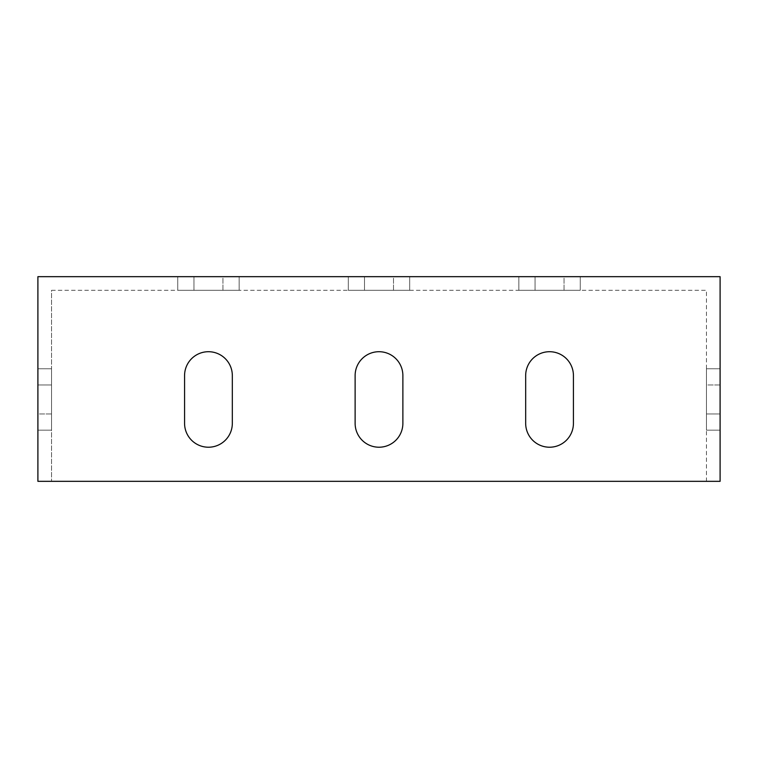 <?xml version="1.0" encoding="UTF-8"?>
<svg xmlns="http://www.w3.org/2000/svg" width="758" height="758" viewBox="0 0 758 758"><rect width="100%" height="100%" fill="white"/><g stroke="black" fill="none" stroke-linecap="round" stroke-linejoin="round"><path stroke-width="0.57" stroke-dasharray="3.79 2.84" d="M222.947 290.314L193.953 290.314L222.947 290.314L193.953 290.314L222.947 290.314L193.953 290.314L222.947 290.314L193.953 290.314L222.947 290.314L193.953 290.314L222.947 290.314L193.953 290.314L222.947 290.314L193.953 290.314L222.947 290.314L193.953 290.314L222.947 290.314L193.953 290.314L222.947 290.314L193.953 290.314L222.947 290.314L193.953 290.314L222.947 290.314L193.953 290.314L222.947 290.314L193.953 290.314L222.947 290.314L193.953 290.314L222.947 290.314L193.953 290.314L222.947 290.314L193.953 290.314L222.947 290.314L193.953 290.314L222.947 290.314L193.953 290.314L222.947 290.314L193.953 290.314L222.947 290.314L193.953 290.314L222.947 290.314L193.953 290.314L222.947 290.314L193.953 290.314L222.947 290.314L193.953 290.314L222.947 290.314L193.953 290.314L222.947 290.314L193.953 290.314L222.947 290.314L193.953 290.314L222.947 290.314L193.953 290.314L222.947 290.314L193.953 290.314L222.947 290.314L193.953 290.314L222.947 290.314L193.953 290.314L222.947 290.314L193.953 290.314L222.947 290.314L193.953 290.314L222.947 290.314L193.953 290.314L222.947 290.314L193.953 290.314L222.947 290.314L193.953 290.314L222.947 290.314L193.953 290.314L222.947 290.314L222.947 276.67L193.953 276.67L222.947 276.67L193.953 276.67L222.947 276.67L193.953 276.67L222.947 276.67L193.953 276.67L222.947 276.67L193.953 276.67L222.947 276.67L193.953 276.67L222.947 276.67L193.953 276.67L222.947 276.67L193.953 276.67L222.947 276.67L193.953 276.67L222.947 276.67L193.953 276.67L222.947 276.67L193.953 276.67L222.947 276.67L193.953 276.67L222.947 276.67L193.953 276.67L222.947 276.67L193.953 276.67L222.947 276.67L193.953 276.67L222.947 276.67L193.953 276.67L222.947 276.67L193.953 276.67L222.947 276.67L193.953 276.67L222.947 276.67L193.953 276.67L222.947 276.67L193.953 276.67L222.947 276.67L193.953 276.67L222.947 276.67L193.953 276.67L222.947 276.67L193.953 276.67L222.947 276.67L193.953 276.67L222.947 276.67L193.953 276.67L222.947 276.67L193.953 276.67L222.947 276.67L193.953 276.67L222.947 276.67L193.953 276.67L222.947 276.67L193.953 276.67L222.947 276.67L193.953 276.67L222.947 276.67L193.953 276.67L222.947 276.67L193.953 276.67L222.947 276.67L193.953 276.67L222.947 276.67L193.953 276.67L222.947 276.67L193.953 276.67L222.947 276.67L193.953 276.67L222.947 276.67L222.947 290.314M564.047 290.314L535.053 290.314L564.047 290.314L535.053 290.314L564.047 290.314L535.053 290.314L564.047 290.314L535.053 290.314L564.047 290.314L535.053 290.314L564.047 290.314L535.053 290.314L564.047 290.314L535.053 290.314L564.047 290.314L535.053 290.314L564.047 290.314L535.053 290.314L564.047 290.314L535.053 290.314L564.047 290.314L535.053 290.314L564.047 290.314L535.053 290.314L564.047 290.314L535.053 290.314L564.047 290.314L535.053 290.314L564.047 290.314L535.053 290.314L564.047 290.314L535.053 290.314L564.047 290.314L535.053 290.314L564.047 290.314L535.053 290.314L564.047 290.314L535.053 290.314L564.047 290.314L535.053 290.314L564.047 290.314L535.053 290.314L564.047 290.314L535.053 290.314L564.047 290.314L535.053 290.314L564.047 290.314L535.053 290.314L564.047 290.314L535.053 290.314L564.047 290.314L535.053 290.314L564.047 290.314L535.053 290.314L564.047 290.314L535.053 290.314L564.047 290.314L535.053 290.314L564.047 290.314L535.053 290.314L564.047 290.314L535.053 290.314L564.047 290.314L535.053 290.314L564.047 290.314L535.053 290.314L564.047 290.314L535.053 290.314L564.047 290.314L535.053 290.314L564.047 290.314L535.053 290.314L564.047 290.314L564.047 276.67L535.053 276.67L564.047 276.67L535.053 276.67L564.047 276.67L535.053 276.67L564.047 276.67L535.053 276.67L564.047 276.67L535.053 276.67L564.047 276.67L535.053 276.67L564.047 276.67L535.053 276.67L564.047 276.67L535.053 276.67L564.047 276.67L535.053 276.67L564.047 276.67L535.053 276.67L564.047 276.67L535.053 276.67L564.047 276.67L535.053 276.67L564.047 276.67L535.053 276.67L564.047 276.67L535.053 276.67L564.047 276.67L535.053 276.67L564.047 276.67L535.053 276.67L564.047 276.67L535.053 276.67L564.047 276.67L535.053 276.67L564.047 276.67L535.053 276.67L564.047 276.67L535.053 276.67L564.047 276.67L535.053 276.67L564.047 276.67L535.053 276.67L564.047 276.67L535.053 276.67L564.047 276.67L535.053 276.67L564.047 276.67L535.053 276.67L564.047 276.67L535.053 276.67L564.047 276.67L535.053 276.67L564.047 276.67L535.053 276.67L564.047 276.67L535.053 276.67L564.047 276.67L535.053 276.67L564.047 276.67L535.053 276.67L564.047 276.67L535.053 276.67L564.047 276.67L535.053 276.67L564.047 276.67L535.053 276.67L564.047 276.67L535.053 276.67L564.047 276.67L535.053 276.67L564.047 276.67L564.047 290.314M393.497 290.314L364.503 290.314L393.497 290.314L364.503 290.314L393.497 290.314L364.503 290.314L393.497 290.314L364.503 290.314L393.497 290.314L364.503 290.314L393.497 290.314L364.503 290.314L393.497 290.314L364.503 290.314L393.497 290.314L364.503 290.314L393.497 290.314L364.503 290.314L393.497 290.314L364.503 290.314L393.497 290.314L364.503 290.314L393.497 290.314L364.503 290.314L393.497 290.314L364.503 290.314L393.497 290.314L364.503 290.314L393.497 290.314L364.503 290.314L393.497 290.314L364.503 290.314L393.497 290.314L364.503 290.314L393.497 290.314L364.503 290.314L393.497 290.314L364.503 290.314L393.497 290.314L364.503 290.314L393.497 290.314L364.503 290.314L393.497 290.314L364.503 290.314L393.497 290.314L364.503 290.314L393.497 290.314L364.503 290.314L393.497 290.314L364.503 290.314L393.497 290.314L364.503 290.314L393.497 290.314L364.503 290.314L393.497 290.314L364.503 290.314L393.497 290.314L364.503 290.314L393.497 290.314L364.503 290.314L393.497 290.314L364.503 290.314L393.497 290.314L364.503 290.314L393.497 290.314L364.503 290.314L393.497 290.314L364.503 290.314L393.497 290.314L364.503 290.314L393.497 290.314L364.503 290.314L393.497 290.314L393.497 276.67L364.503 276.67L393.497 276.67L364.503 276.67L393.497 276.67L364.503 276.67L393.497 276.67L364.503 276.67L393.497 276.67L364.503 276.67L393.497 276.67L364.503 276.67L393.497 276.67L364.503 276.67L393.497 276.67L364.503 276.67L393.497 276.67L364.503 276.67L393.497 276.67L364.503 276.67L393.497 276.67L364.503 276.67L393.497 276.67L364.503 276.67L393.497 276.67L364.503 276.67L393.497 276.67L364.503 276.67L393.497 276.67L364.503 276.67L393.497 276.67L364.503 276.67L393.497 276.67L364.503 276.67L393.497 276.67L364.503 276.67L393.497 276.67L364.503 276.67L393.497 276.67L364.503 276.67L393.497 276.67L364.503 276.67L393.497 276.67L364.503 276.67L393.497 276.67L364.503 276.67L393.497 276.67L364.503 276.67L393.497 276.67L364.503 276.67L393.497 276.67L364.503 276.67L393.497 276.67L364.503 276.67L393.497 276.67L364.503 276.67L393.497 276.67L364.503 276.67L393.497 276.67L364.503 276.67L393.497 276.67L364.503 276.67L393.497 276.67L364.503 276.67L393.497 276.67L364.503 276.67L393.497 276.67L364.503 276.67L393.497 276.67L364.503 276.67L393.497 276.67L364.503 276.67L393.497 276.67L393.497 290.314M409.699 290.314L348.301 290.314L409.699 290.314L348.301 290.314L409.699 290.314L348.301 290.314L409.699 290.314L348.301 290.314L409.699 290.314L348.301 290.314L409.699 290.314L348.301 290.314L409.699 290.314L348.301 290.314L409.699 290.314L348.301 290.314L409.699 290.314L348.301 290.314L409.699 290.314L348.301 290.314L409.699 290.314L348.301 290.314L409.699 290.314L348.301 290.314L409.699 290.314L348.301 290.314L409.699 290.314L348.301 290.314L409.699 290.314L348.301 290.314L409.699 290.314L348.301 290.314L409.699 290.314L348.301 290.314L409.699 290.314L348.301 290.314L409.699 290.314L348.301 290.314L409.699 290.314L348.301 290.314L409.699 290.314L348.301 290.314L409.699 290.314L348.301 290.314L409.699 290.314L348.301 290.314L409.699 290.314L348.301 290.314L409.699 290.314L348.301 290.314L409.699 290.314L348.301 290.314L409.699 290.314L348.301 290.314L409.699 290.314L348.301 290.314L409.699 290.314L348.301 290.314L409.699 290.314L348.301 290.314L409.699 290.314L348.301 290.314L409.699 290.314L348.301 290.314L409.699 290.314L348.301 290.314L409.699 290.314L348.301 290.314L409.699 290.314L348.301 290.314L409.699 290.314L409.699 276.67L348.301 276.67L409.699 276.67L348.301 276.67L409.699 276.67L348.301 276.67L409.699 276.67L348.301 276.67L409.699 276.67L348.301 276.67L409.699 276.67L348.301 276.67L409.699 276.67L348.301 276.67L409.699 276.67L348.301 276.67L409.699 276.67L348.301 276.67L409.699 276.67L348.301 276.67L409.699 276.67L348.301 276.67L409.699 276.67L348.301 276.67L409.699 276.67L348.301 276.67L409.699 276.67L348.301 276.67L409.699 276.67L348.301 276.67L409.699 276.67L348.301 276.67L409.699 276.67L348.301 276.67L409.699 276.67L348.301 276.67L409.699 276.67L348.301 276.67L409.699 276.67L348.301 276.67L409.699 276.67L348.301 276.67L409.699 276.67L348.301 276.67L409.699 276.67L348.301 276.67L409.699 276.67L348.301 276.67L409.699 276.67L348.301 276.67L409.699 276.67L348.301 276.67L409.699 276.67L348.301 276.67L409.699 276.67L348.301 276.67L409.699 276.67L348.301 276.67L409.699 276.67L348.301 276.67L409.699 276.67L348.301 276.67L409.699 276.67L348.301 276.67L409.699 276.67L348.301 276.67L409.699 276.67L348.301 276.67L409.699 276.67L348.301 276.67L409.699 276.67L409.699 290.314M580.249 290.314L518.851 290.314L580.249 290.314L518.851 290.314L580.249 290.314L518.851 290.314L580.249 290.314L518.851 290.314L580.249 290.314L518.851 290.314L580.249 290.314L518.851 290.314L580.249 290.314L518.851 290.314L580.249 290.314L518.851 290.314L580.249 290.314L518.851 290.314L580.249 290.314L518.851 290.314L580.249 290.314L518.851 290.314L580.249 290.314L518.851 290.314L580.249 290.314L518.851 290.314L580.249 290.314L518.851 290.314L580.249 290.314L518.851 290.314L580.249 290.314L518.851 290.314L580.249 290.314L518.851 290.314L580.249 290.314L518.851 290.314L580.249 290.314L518.851 290.314L580.249 290.314L518.851 290.314L580.249 290.314L518.851 290.314L580.249 290.314L518.851 290.314L580.249 290.314L518.851 290.314L580.249 290.314L518.851 290.314L580.249 290.314L518.851 290.314L580.249 290.314L518.851 290.314L580.249 290.314L518.851 290.314L580.249 290.314L518.851 290.314L580.249 290.314L518.851 290.314L580.249 290.314L518.851 290.314L580.249 290.314L518.851 290.314L580.249 290.314L518.851 290.314L580.249 290.314L518.851 290.314L580.249 290.314L518.851 290.314L580.249 290.314L518.851 290.314L580.249 290.314L580.249 276.67L518.851 276.67L580.249 276.67L518.851 276.67L580.249 276.67L518.851 276.67L580.249 276.67L518.851 276.67L580.249 276.67L518.851 276.67L580.249 276.67L518.851 276.67L580.249 276.67L518.851 276.67L580.249 276.67L518.851 276.67L580.249 276.67L518.851 276.67L580.249 276.67L518.851 276.67L580.249 276.67L518.851 276.67L580.249 276.67L518.851 276.67L580.249 276.67L518.851 276.67L580.249 276.67L518.851 276.67L580.249 276.67L518.851 276.67L580.249 276.67L518.851 276.67L580.249 276.67L518.851 276.67L580.249 276.67L518.851 276.67L580.249 276.67L518.851 276.67L580.249 276.67L518.851 276.67L580.249 276.67L518.851 276.67L580.249 276.67L518.851 276.67L580.249 276.67L518.851 276.67L580.249 276.67L518.851 276.67L580.249 276.67L518.851 276.67L580.249 276.67L518.851 276.67L580.249 276.67L518.851 276.67L580.249 276.67L518.851 276.67L580.249 276.67L518.851 276.67L580.249 276.67L518.851 276.67L580.249 276.67L518.851 276.67L580.249 276.67L518.851 276.67L580.249 276.67L518.851 276.67L580.249 276.67L518.851 276.67L580.249 276.67L518.851 276.67L580.249 276.67L580.249 290.314M239.149 290.314L177.751 290.314L239.149 290.314L177.751 290.314L239.149 290.314L177.751 290.314L239.149 290.314L177.751 290.314L239.149 290.314L177.751 290.314L239.149 290.314L177.751 290.314L239.149 290.314L177.751 290.314L239.149 290.314L177.751 290.314L239.149 290.314L177.751 290.314L239.149 290.314L177.751 290.314L239.149 290.314L177.751 290.314L239.149 290.314L177.751 290.314L239.149 290.314L177.751 290.314L239.149 290.314L177.751 290.314L239.149 290.314L177.751 290.314L239.149 290.314L177.751 290.314L239.149 290.314L177.751 290.314L239.149 290.314L177.751 290.314L239.149 290.314L177.751 290.314L239.149 290.314L177.751 290.314L239.149 290.314L177.751 290.314L239.149 290.314L177.751 290.314L239.149 290.314L177.751 290.314L239.149 290.314L177.751 290.314L239.149 290.314L177.751 290.314L239.149 290.314L177.751 290.314L239.149 290.314L177.751 290.314L239.149 290.314L177.751 290.314L239.149 290.314L177.751 290.314L239.149 290.314L177.751 290.314L239.149 290.314L177.751 290.314L239.149 290.314L177.751 290.314L239.149 290.314L177.751 290.314L239.149 290.314L177.751 290.314L239.149 290.314L177.751 290.314L239.149 290.314L239.149 276.67L177.751 276.67L239.149 276.67L177.751 276.67L239.149 276.67L177.751 276.67L239.149 276.67L177.751 276.67L239.149 276.67L177.751 276.67L239.149 276.67L177.751 276.67L239.149 276.67L177.751 276.67L239.149 276.67L177.751 276.67L239.149 276.67L177.751 276.67L239.149 276.67L177.751 276.67L239.149 276.67L177.751 276.67L239.149 276.67L177.751 276.67L239.149 276.67L177.751 276.67L239.149 276.67L177.751 276.67L239.149 276.67L177.751 276.67L239.149 276.67L177.751 276.67L239.149 276.67L177.751 276.67L239.149 276.67L177.751 276.67L239.149 276.67L177.751 276.67L239.149 276.67L177.751 276.67L239.149 276.67L177.751 276.67L239.149 276.67L177.751 276.67L239.149 276.67L177.751 276.67L239.149 276.67L177.751 276.67L239.149 276.67L177.751 276.67L239.149 276.67L177.751 276.67L239.149 276.67L177.751 276.67L239.149 276.67L177.751 276.67L239.149 276.67L177.751 276.67L239.149 276.67L177.751 276.67L239.149 276.67L177.751 276.67L239.149 276.67L177.751 276.67L239.149 276.67L177.751 276.67L239.149 276.67L177.751 276.67L239.149 276.67L177.751 276.67L239.149 276.67L239.149 290.314M51.544 290.314L706.456 290.314L706.456 481.33L51.544 481.33L706.456 481.33L706.456 290.314L51.544 290.314L51.544 481.33L51.544 290.314M37.9 276.67L720.1 276.67L720.1 481.33L37.9 481.33L37.9 276.67M184.573 423.343A23.877 23.877 0 0 0 208.45 447.22A23.877 23.877 0 0 0 232.327 423.343L232.327 375.589A23.877 23.877 0 0 0 208.45 351.712A23.877 23.877 0 0 0 184.573 375.589L184.573 423.343L184.573 375.589A23.877 23.877 0 0 1 208.45 351.712A23.877 23.877 0 0 1 232.327 375.589L232.327 423.343A23.877 23.877 0 0 1 208.45 447.22A23.877 23.877 0 0 1 184.573 423.343A23.877 23.877 0 0 0 208.45 447.22A23.877 23.877 0 0 0 232.327 423.343L232.327 375.589A23.877 23.877 0 0 0 208.45 351.712A23.877 23.877 0 0 0 184.573 375.589L184.573 423.343M525.673 423.343A23.877 23.877 0 0 0 549.55 447.22A23.877 23.877 0 0 0 573.427 423.343L573.427 375.589A23.877 23.877 0 0 0 549.55 351.712A23.877 23.877 0 0 0 525.673 375.589L525.673 423.343L525.673 375.589A23.877 23.877 0 0 1 549.55 351.712A23.877 23.877 0 0 1 573.427 375.589L573.427 423.343A23.877 23.877 0 0 1 549.55 447.22A23.877 23.877 0 0 1 525.673 423.343A23.877 23.877 0 0 0 549.55 447.22A23.877 23.877 0 0 0 573.427 423.343L573.427 375.589A23.877 23.877 0 0 0 549.55 351.712A23.877 23.877 0 0 0 525.673 375.589L525.673 423.343M355.123 423.343A23.877 23.877 0 0 0 379 447.22A23.877 23.877 0 0 0 402.877 423.343L402.877 375.589A23.877 23.877 0 0 0 379 351.712A23.877 23.877 0 0 0 355.123 375.589L355.123 423.343L355.123 375.589A23.877 23.877 0 0 1 379 351.712A23.877 23.877 0 0 1 402.877 375.589L402.877 423.343A23.877 23.877 0 0 1 379 447.22A23.877 23.877 0 0 1 355.123 423.343A23.877 23.877 0 0 0 379 447.22A23.877 23.877 0 0 0 402.877 423.343L402.877 375.589A23.877 23.877 0 0 0 379 351.712A23.877 23.877 0 0 0 355.123 375.589L355.123 423.343M720.1 384.969L720.1 413.963L720.1 384.969L720.1 413.963L720.1 384.969L720.1 413.963L720.1 384.969L720.1 413.963L720.1 384.969L720.1 413.963L720.1 384.969L720.1 413.963L720.1 384.969L720.1 413.963L720.1 384.969L720.1 413.963L720.1 384.969L720.1 413.963L720.1 384.969L720.1 413.963L720.1 384.969L720.1 413.963L720.1 384.969L720.1 413.963L720.1 384.969L720.1 413.963L720.1 384.969L720.1 413.963L720.1 384.969L720.1 413.963L720.1 384.969L720.1 413.963L720.1 384.969L720.1 413.963L720.1 384.969L720.1 413.963L720.1 384.969L720.1 413.963L720.1 384.969L720.1 413.963L720.1 384.969L720.1 413.963L720.1 384.969L720.1 413.963L720.1 384.969L720.1 413.963L720.1 384.969L720.1 413.963L720.1 384.969L720.1 413.963L720.1 384.969L720.1 413.963L720.1 384.969L720.1 413.963L720.1 384.969L720.1 413.963L720.1 384.969L720.1 413.963L720.1 384.969L720.1 413.963L720.1 384.969L720.1 413.963L720.1 384.969L720.1 413.963L720.1 384.969L720.1 413.963L720.1 384.969L720.1 413.963L720.1 384.969L720.1 413.963L720.1 384.969L720.1 413.963L720.1 384.969L706.456 384.969L706.456 413.963L706.456 384.969L706.456 413.963L706.456 384.969L706.456 413.963L706.456 384.969L706.456 413.963L706.456 384.969L706.456 413.963L706.456 384.969L706.456 413.963L706.456 384.969L706.456 413.963L706.456 384.969L706.456 413.963L706.456 384.969L706.456 413.963L706.456 384.969L706.456 413.963L706.456 384.969L706.456 413.963L706.456 384.969L706.456 413.963L706.456 384.969L706.456 413.963L706.456 384.969L706.456 413.963L706.456 384.969L706.456 413.963L706.456 384.969L706.456 413.963L706.456 384.969L706.456 413.963L706.456 384.969L706.456 413.963L706.456 384.969L706.456 413.963L706.456 384.969L706.456 413.963L706.456 384.969L706.456 413.963L706.456 384.969L706.456 413.963L706.456 384.969L706.456 413.963L706.456 384.969L706.456 413.963L706.456 384.969L706.456 413.963L706.456 384.969L706.456 413.963L706.456 384.969L706.456 413.963L706.456 384.969L706.456 413.963L706.456 384.969L706.456 413.963L706.456 384.969L706.456 413.963L706.456 384.969L706.456 413.963L706.456 384.969L706.456 413.963L706.456 384.969L706.456 413.963L706.456 384.969L706.456 413.963L706.456 384.969L706.456 413.963L706.456 384.969L706.456 413.963L706.456 384.969L720.1 384.969M720.1 430.165L720.1 368.767L720.1 430.165L720.1 368.767L720.1 430.165L720.1 368.767L720.1 430.165L720.1 368.767L720.1 430.165L720.1 368.767L720.1 430.165L720.1 368.767L720.1 430.165L720.1 368.767L720.1 430.165L720.1 368.767L720.1 430.165L720.1 368.767L720.1 430.165L720.1 368.767L720.1 430.165L720.1 368.767L720.1 430.165L720.1 368.767L720.1 430.165L720.1 368.767L720.1 430.165L720.1 368.767L720.1 430.165L720.1 368.767L720.1 430.165L720.1 368.767L720.1 430.165L720.1 368.767L720.1 430.165L720.1 368.767L720.1 430.165L720.1 368.767L720.1 430.165L720.1 368.767L720.1 430.165L720.1 368.767L720.1 430.165L720.1 368.767L720.1 430.165L720.1 368.767L720.1 430.165L720.1 368.767L720.1 430.165L720.1 368.767L720.1 430.165L720.1 368.767L720.1 430.165L720.1 368.767L720.1 430.165L720.1 368.767L720.1 430.165L720.1 368.767L720.1 430.165L720.1 368.767L720.1 430.165L720.1 368.767L720.1 430.165L720.1 368.767L720.1 430.165L720.1 368.767L720.1 430.165L720.1 368.767L720.1 430.165L720.1 368.767L720.1 430.165L706.456 430.165L706.456 368.767L706.456 430.165L706.456 368.767L706.456 430.165L706.456 368.767L706.456 430.165L706.456 368.767L706.456 430.165L706.456 368.767L706.456 430.165L706.456 368.767L706.456 430.165L706.456 368.767L706.456 430.165L706.456 368.767L706.456 430.165L706.456 368.767L706.456 430.165L706.456 368.767L706.456 430.165L706.456 368.767L706.456 430.165L706.456 368.767L706.456 430.165L706.456 368.767L706.456 430.165L706.456 368.767L706.456 430.165L706.456 368.767L706.456 430.165L706.456 368.767L706.456 430.165L706.456 368.767L706.456 430.165L706.456 368.767L706.456 430.165L706.456 368.767L706.456 430.165L706.456 368.767L706.456 430.165L706.456 368.767L706.456 430.165L706.456 368.767L706.456 430.165L706.456 368.767L706.456 430.165L706.456 368.767L706.456 430.165L706.456 368.767L706.456 430.165L706.456 368.767L706.456 430.165L706.456 368.767L706.456 430.165L706.456 368.767L706.456 430.165L706.456 368.767L706.456 430.165L706.456 368.767L706.456 430.165L706.456 368.767L706.456 430.165L706.456 368.767L706.456 430.165L706.456 368.767L706.456 430.165L706.456 368.767L706.456 430.165L706.456 368.767L706.456 430.165L720.1 430.165M51.544 413.963L51.544 384.969L51.544 413.963L51.544 384.969L51.544 413.963L51.544 384.969L51.544 413.963L51.544 384.969L51.544 413.963L51.544 384.969L51.544 413.963L51.544 384.969L51.544 413.963L51.544 384.969L51.544 413.963L51.544 384.969L51.544 413.963L51.544 384.969L51.544 413.963L51.544 384.969L51.544 413.963L51.544 384.969L51.544 413.963L51.544 384.969L51.544 413.963L51.544 384.969L51.544 413.963L51.544 384.969L51.544 413.963L51.544 384.969L51.544 413.963L51.544 384.969L51.544 413.963L51.544 384.969L51.544 413.963L51.544 384.969L51.544 413.963L51.544 384.969L51.544 413.963L51.544 384.969L51.544 413.963L51.544 384.969L51.544 413.963L51.544 384.969L51.544 413.963L51.544 384.969L51.544 413.963L51.544 384.969L51.544 413.963L51.544 384.969L51.544 413.963L51.544 384.969L51.544 413.963L51.544 384.969L51.544 413.963L51.544 384.969L51.544 413.963L51.544 384.969L51.544 413.963L51.544 384.969L51.544 413.963L51.544 384.969L51.544 413.963L51.544 384.969L51.544 413.963L51.544 384.969L51.544 413.963L51.544 384.969L51.544 413.963L51.544 384.969L51.544 413.963L51.544 384.969L51.544 413.963L37.9 413.963L37.9 384.969L37.9 413.963L37.9 384.969L37.9 413.963L37.9 384.969L37.9 413.963L37.9 384.969L37.9 413.963L37.9 384.969L37.9 413.963L37.9 384.969L37.9 413.963L37.9 384.969L37.9 413.963L37.9 384.969L37.9 413.963L37.9 384.969L37.9 413.963L37.9 384.969L37.9 413.963L37.9 384.969L37.9 413.963L37.9 384.969L37.9 413.963L37.9 384.969L37.9 413.963L37.9 384.969L37.9 413.963L37.9 384.969L37.9 413.963L37.9 384.969L37.9 413.963L37.9 384.969L37.9 413.963L37.9 384.969L37.9 413.963L37.9 384.969L37.9 413.963L37.9 384.969L37.9 413.963L37.9 384.969L37.9 413.963L37.9 384.969L37.9 413.963L37.9 384.969L37.9 413.963L37.9 384.969L37.9 413.963L37.9 384.969L37.9 413.963L37.9 384.969L37.9 413.963L37.9 384.969L37.9 413.963L37.9 384.969L37.9 413.963L37.9 384.969L37.9 413.963L37.9 384.969L37.9 413.963L37.9 384.969L37.9 413.963L37.9 384.969L37.9 413.963L37.9 384.969L37.9 413.963L37.9 384.969L37.9 413.963L37.9 384.969L37.9 413.963L37.9 384.969L37.9 413.963L51.544 413.963M51.544 430.165L51.544 368.767L51.544 430.165L51.544 368.767L51.544 430.165L51.544 368.767L51.544 430.165L51.544 368.767L51.544 430.165L51.544 368.767L51.544 430.165L51.544 368.767L51.544 430.165L51.544 368.767L51.544 430.165L51.544 368.767L51.544 430.165L51.544 368.767L51.544 430.165L51.544 368.767L51.544 430.165L51.544 368.767L51.544 430.165L51.544 368.767L51.544 430.165L51.544 368.767L51.544 430.165L51.544 368.767L51.544 430.165L51.544 368.767L51.544 430.165L51.544 368.767L51.544 430.165L51.544 368.767L51.544 430.165L51.544 368.767L51.544 430.165L51.544 368.767L51.544 430.165L51.544 368.767L51.544 430.165L51.544 368.767L51.544 430.165L51.544 368.767L51.544 430.165L51.544 368.767L51.544 430.165L51.544 368.767L51.544 430.165L51.544 368.767L51.544 430.165L51.544 368.767L51.544 430.165L51.544 368.767L51.544 430.165L51.544 368.767L51.544 430.165L51.544 368.767L51.544 430.165L51.544 368.767L51.544 430.165L51.544 368.767L51.544 430.165L51.544 368.767L51.544 430.165L51.544 368.767L51.544 430.165L51.544 368.767L51.544 430.165L51.544 368.767L51.544 430.165L37.9 430.165L37.9 368.767L37.9 430.165L37.9 368.767L37.9 430.165L37.9 368.767L37.9 430.165L37.9 368.767L37.9 430.165L37.9 368.767L37.9 430.165L37.9 368.767L37.9 430.165L37.9 368.767L37.9 430.165L37.9 368.767L37.9 430.165L37.9 368.767L37.9 430.165L37.9 368.767L37.9 430.165L37.9 368.767L37.9 430.165L37.9 368.767L37.9 430.165L37.9 368.767L37.9 430.165L37.9 368.767L37.9 430.165L37.9 368.767L37.9 430.165L37.9 368.767L37.9 430.165L37.9 368.767L37.9 430.165L37.9 368.767L37.9 430.165L37.9 368.767L37.9 430.165L37.9 368.767L37.9 430.165L37.9 368.767L37.9 430.165L37.9 368.767L37.9 430.165L37.9 368.767L37.9 430.165L37.9 368.767L37.9 430.165L37.9 368.767L37.9 430.165L37.9 368.767L37.9 430.165L37.9 368.767L37.9 430.165L37.9 368.767L37.9 430.165L37.9 368.767L37.9 430.165L37.9 368.767L37.9 430.165L37.9 368.767L37.9 430.165L37.9 368.767L37.9 430.165L37.9 368.767L37.9 430.165L37.9 368.767L37.9 430.165L37.9 368.767L37.9 430.165L51.544 430.165M348.301 290.314L348.301 276.67L348.301 290.314M518.851 290.314L518.851 276.67L518.851 290.314M177.751 290.314L177.751 276.67L177.751 290.314M51.544 368.767L37.9 368.767L51.544 368.767M706.456 368.767L720.1 368.767L706.456 368.767M364.503 290.314L364.503 276.67L364.503 290.314M535.053 290.314L535.053 276.67L535.053 290.314M193.953 290.314L193.953 276.67L193.953 290.314M51.544 384.969L37.9 384.969L51.544 384.969M706.456 413.963L720.1 413.963L706.456 413.963"/><path stroke-width="1.14" d="M37.9 276.67L720.1 276.67L720.1 481.33L37.9 481.33L37.9 276.67M232.327 423.343A23.877 23.877 0 0 1 208.45 447.22A23.877 23.877 0 0 1 184.573 423.343L184.573 375.589A23.877 23.877 0 0 1 208.45 351.712A23.877 23.877 0 0 1 232.327 375.589L232.327 423.343M573.427 423.343A23.877 23.877 0 0 1 549.55 447.22A23.877 23.877 0 0 1 525.673 423.343L525.673 375.589A23.877 23.877 0 0 1 549.55 351.712A23.877 23.877 0 0 1 573.427 375.589L573.427 423.343M402.877 423.343A23.877 23.877 0 0 1 379 447.22A23.877 23.877 0 0 1 355.123 423.343L355.123 375.589A23.877 23.877 0 0 1 379 351.712A23.877 23.877 0 0 1 402.877 375.589L402.877 423.343"/></g></svg>
